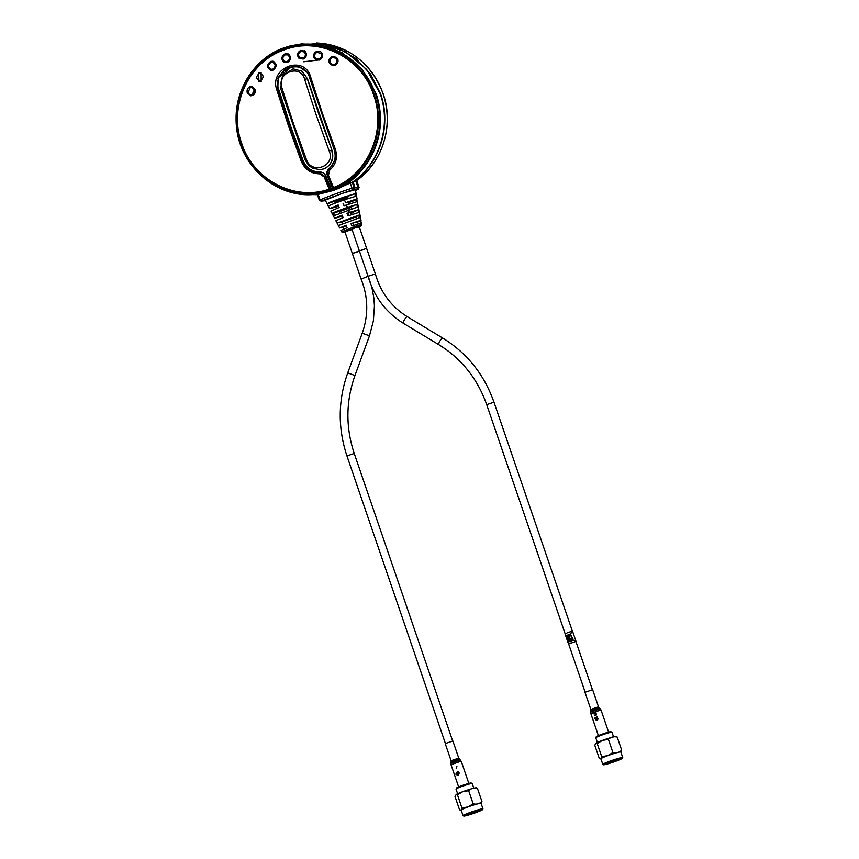 <?xml version="1.0" encoding="UTF-8"?>
<svg xmlns="http://www.w3.org/2000/svg" width="859" height="859" viewBox="0 0 859 859"><rect width="100%" height="100%" fill="white"/><g stroke="black" fill="none" stroke-linecap="round" stroke-linejoin="round"><path stroke-width="1.29" d="M332.197 56.544L336.481 57.317L337.866 59.389C338.457 62.181 337.437 64.157 334.806 65.327L330.898 64.833L329.137 62.482C328.546 59.7 329.566 57.714 332.197 56.544M300.779 50.348L305.052 51.175C307.329 54.375 306.706 57.005 303.206 59.067L298.932 58.24C296.656 55.051 297.278 52.42 300.779 50.348M304.44 50.724L305.052 51.175M270.875 70.341C266.634 67.764 266.548 64.79 270.639 61.408L272.84 61.193C277.092 63.781 277.167 66.755 273.076 70.127L270.649 70.288M272.84 61.193L273.817 61.515M247.199 92.665C246.694 89.937 247.585 87.972 249.872 86.759L251.891 86.523L255.144 89.637C255.649 92.375 254.758 94.34 252.471 95.542L250.678 95.811L247.199 92.665M258.656 72.65L261.115 72.5L261.157 81.401L260.084 81.669L258.924 81.605L258.656 72.65M285.005 53.806L288.302 53.967C291.555 56.995 291.265 59.84 287.421 62.514L284.125 62.353C280.872 59.325 281.161 56.479 285.005 53.806M319.376 60.033L315.683 59.658L314.287 58.283C312.923 55.191 313.782 52.85 316.874 51.282L320.879 51.873L321.953 53.033C323.328 56.125 322.458 58.466 319.376 60.033M332.927 187.659L327.913 175.451A322.973 92.547 69.8 0 0 332.927 187.649L333.807 188.121A73.96 70.653 -95.2 0 0 374.277 94.758A73.96 70.653 -95.2 0 0 283.878 49.392A73.96 70.653 -95.2 0 0 241.25 143.582A73.96 70.653 -95.2 0 0 329.48 189.71L329.18 189.13A323.65 92.74 -110.2 0 1 324.154 176.9L325.024 176.503L319.688 172.895C311.43 172.691 305.579 168.686 302.143 160.88A322.469 92.407 -110.2 0 1 289.3 125.339A322.469 92.407 -110.2 0 1 277.758 89.669L278.241 77.224L286.24 67.807L297.944 66.003L307.737 72.628L310.228 77.729A322.469 92.407 69.8 0 0 334.613 148.961L335.482 159.312L327.698 171.918L327.923 175.44L328.482 175.311A323.65 92.74 69.8 0 0 333.507 187.541L333.507 187.541C367.867 174.602 386.851 130.804 373.622 94.973C361.875 57.66 318.882 36.099 283.975 49.983C248.369 61.998 228.15 106.741 241.712 143.389C253.255 179.842 294.573 201.478 329.18 189.13L324.154 176.9L319.58 173.808C311.055 173.701 304.934 169.513 301.23 161.245L288.366 125.629L276.802 89.884C268.652 67.27 304.913 53.977 310.775 77.417L322.34 113.152L335.203 148.779C337.941 157.261 336.127 164.359 329.749 170.082L328.492 175.311L334.097 189.871C354.982 184.835 393.175 146.009 376.296 94.189L362.24 69.354L342.054 52.646L320.697 44.84L301.584 43.906L290.245 45.892L283.975 47.857A75.517 72.145 -95.2 0 0 240.456 144.044L250.291 163.425L265.002 179.08L283.352 189.71L303.796 194.413L315.35 194.317L331.434 190.848L329.48 189.71L330.039 188.712A322.973 92.547 -110.2 0 1 325.024 176.503L325.905 176.095L332.079 190.634L331.434 190.848L330.157 188.948M293.144 68.87L302.057 71.19L307.479 78.781L331.875 150.035L318.904 114.472L307.35 78.792L304.644 79.296L316.273 115.246L329.222 151.077L331.746 150.046L332.691 156.682L331.553 161.331C329.759 165.121 327.129 167.645 323.639 168.901L320.182 169.674L312.655 168.267L308.725 165.476L305.063 159.838L306.395 159.452L293.456 123.621L281.827 87.672L280.668 88.584L305.063 159.838M306.395 159.452C311.538 175.107 335.794 166.163 329.222 151.077M360.544 217.746L356.689 198.955C357.301 199.309 354.584 200.555 348.55 202.703L346.853 202.853L348.013 202.445C351.718 200.877 350.955 200.942 345.748 202.649L356.625 198.966L357.14 201.64L344.008 205.741L343.02 203.207M356.872 204.453L357.365 207.126L333.389 215.931L332.143 213.526C332.154 212.753 342.279 209.317 347.423 207.384L356.872 204.453L332.143 213.526L330.876 211.089L339.155 207.513L338.167 204.979L329.631 208.673L328.374 206.257M351.696 208.769L350.966 206.611M333.378 215.92L334.623 218.326L342.129 215.115L343.117 217.649L335.869 220.742L339.616 227.989L346.08 225.251L347.068 227.785L340.873 230.405L341.581 231.79L354.917 226.572C362.552 224.07 363.647 223.974 358.192 226.271M358.74 209.66L351.567 212.925L352.007 214.406M351.567 212.925L350.343 213.032L351.492 212.624C355.197 211.056 354.445 211.131 349.226 212.828L348.196 213.225L348.979 215.502M350.944 214.782L350.343 213.032M349.398 212.452L358.675 209.671L359.18 212.345L347.959 215.877L346.972 213.343L349.398 212.452L348.41 209.918M346.972 213.343L348.196 213.225M358.858 215.169L337.125 223.157L358.858 215.169L359.352 217.853L338.371 225.563L337.125 223.157M341.538 221.536L342.29 223.748M354.982 222.803C358.686 221.235 357.924 221.311 352.716 223.007L360.726 220.376L361.231 223.05L351.922 226.014L350.934 223.48M353.543 225.412L352.716 223.007M359.298 226.969L361.575 225.692L360.834 220.623M360.78 220.656L357.612 222.03M357.097 252.106L352.33 253.459L359.384 250.946L352.33 253.459L344.921 231.823L347.423 230.684C352.641 228.977 353.393 228.913 349.688 230.48M364.13 249.529L359.363 250.871L366.632 248.38L359.363 250.871L351.954 229.246L354.456 228.097C359.674 226.4 360.426 226.325 356.721 227.893M346.499 228L345.683 225.595L343.181 226.733L343.933 228.945M343.321 227.163L339.616 227.989M346.832 225.187L345.683 225.595M341.635 221.826L358.922 215.48M355.637 216.683L356.335 218.701M355.766 217.048L341.721 222.084M342.548 216.21L334.623 218.326M339.863 213.053L339.241 211.25L333.335 213.408L334.581 215.824M339.241 211.25L351.095 207.008M351.224 207.384L339.38 211.668M338.682 206.289L329.631 208.673M357.097 199.03L356.077 193.769M334.666 201.468L347.616 196.829M336.331 202.756L335.751 201.07M347.777 197.312L335.933 201.597M356.109 193.683L355.368 189.667L341.989 193.447L325.26 200.211L327.193 203.884C327.311 202.885 338.725 199.052 343.471 197.248L354.853 193.726L355.358 196.41L344.459 199.782C339.606 201.618 328.525 205.355 328.428 206.289L327.193 203.884L334.559 201.178L335.246 203.164M291.48 66.819L276.587 79.103M316.305 42.95L337.319 47.717L355.787 58.423L370.594 74.175L380.505 93.674C391.854 125.189 380.097 163.317 353.36 181.689L355.959 181.066M325.497 200.673L321.073 201.135L319.333 200.308L320.085 199.879L318.206 194.381L317.422 194.563L333.593 190.43L353.028 181.764C379.764 163.371 391.521 125.221 380.161 93.695L366.653 69.439L345.705 51.862L320.16 43.347L290.686 45.774M321.073 201.135L319.323 200.297L317.358 194.542M359.03 187.767A31.772 2.319 161.1 0 0 359.073 187.681A31.772 2.319 161.1 0 0 359.105 187.498A31.772 2.319 161.1 0 0 357.935 187.273L354.971 187.445L354.198 189.163L321.416 200.92L320.085 199.879A40.008 2.921 -18.9 0 1 334.86 194.123A40.008 2.921 -18.9 0 1 352.093 188.132L354.971 187.445L353.028 181.764M354.198 189.163L357.14 188.991L357.935 187.273L355.841 181.152A75.528 72.156 -95.2 0 0 382.985 93.577A75.528 72.156 -95.2 0 0 319.623 43.197L316.735 42.982M319.419 59.894L303.721 61.762M357.14 188.991L358.235 189.377L359.073 187.681M358.235 189.377L355.497 190.387M304.258 194.445L317.401 194.671M283.975 47.857C247.349 60.194 226.475 106.312 240.456 144.044M304.644 79.296C300.65 63.545 276.383 72.489 281.827 87.672M280.668 88.584L282.461 75.495L293.091 68.87L301.745 71.114L307.479 78.781M331.875 150.035C334.334 158.754 331.66 165.035 323.843 168.879L320.235 169.674M331.327 190.15L332.379 189.807L332.809 190.376L332.079 190.634M315.167 57.682L316.23 58.723L319.076 59.024C321.459 57.821 322.125 56.018 321.073 53.634L317.154 52.292C314.781 53.494 314.115 55.287 315.167 57.682M320.879 53.365A3.608 3.436 123.8 0 1 319.086 59.024L319.076 59.024M284.597 61.386L287.142 61.515C290.095 59.454 290.321 57.263 287.819 54.933L285.285 54.804C282.321 56.855 282.096 59.056 284.597 61.386M287.142 61.515L287.142 61.515A3.608 3.318 114.7 0 1 285.371 61.655M284.941 62.664L284.125 62.353M260.03 80.596L260.868 80.392C264.11 77.192 263.745 74.873 259.772 73.455L258.935 73.659C255.692 76.859 256.057 79.168 260.03 80.596M260.825 73.541L259.772 73.455M260.868 80.392L260.868 80.392A3.608 3.221 103.5 0 1 259.611 80.606M252.17 94.533L254.232 89.991L251.708 87.586L250.162 87.768L248.111 92.321C248.885 94.35 250.237 95.091 252.17 94.533M254.232 89.991L254.232 89.991A3.608 3.189 97.5 0 1 250.817 94.737M271.1 69.289L272.786 69.128C275.943 66.53 275.879 64.242 272.614 62.245L270.918 62.406C267.772 65.005 267.825 67.292 271.1 69.289L270.746 69.203M304.344 51.991L301.047 51.347C298.352 52.936 297.88 54.965 299.63 57.424L302.926 58.068C305.621 56.479 306.094 54.45 304.344 51.991L303.871 51.626M302.926 58.068L302.926 58.068A3.608 3.382 119.6 0 1 300.21 57.843M330.135 62.127C330.962 64.071 332.422 64.801 334.495 64.318C336.524 63.416 337.308 61.891 336.857 59.743L335.783 58.144L332.497 57.553C330.468 58.455 329.684 59.98 330.135 62.127M334.495 64.318L334.495 64.318A3.608 3.479 126.6 0 1 331.349 63.834M329.974 61.086A3.608 3.479 126.6 0 1 330.017 60.484M333.807 188.121L333.034 187.896L334.108 189.324A75.098 71.737 -95.2 0 0 375.63 94.35A75.098 71.737 -95.2 0 0 283.824 48.287A75.098 71.737 -95.2 0 0 240.541 143.936A75.098 71.737 -95.2 0 0 330.565 190.634L330.962 190.032M327.698 171.918L327.913 175.451L327.354 175.569C326.399 172.788 326.957 170.469 329.051 168.589C334.87 163.382 336.524 156.907 334.022 149.155L309.691 78.072C304.311 56.694 271.304 68.806 278.713 89.443L290.235 125.038L303.055 160.526C306.33 167.977 311.914 171.8 319.795 171.993C322.64 172.068 324.67 173.432 325.905 176.095M307.737 72.628L310.228 77.74L309.691 78.072M290.235 125.038L290.192 125.06A321.846 92.224 -110.2 0 1 278.681 89.454L276.802 89.884M333.453 189.12L327.354 175.569A322.308 92.353 69.8 0 0 333.109 189.538L332.379 189.807M329.18 189.13L330.039 188.712M334.097 189.871L332.809 190.376M344.062 205.72L343.697 204.474M348.55 202.703L348.926 203.97M354.853 193.726L334.559 201.178M348.174 198.483L347.476 196.432M368.21 276.233L375.383 273.946C380.72 292.532 391.371 306.792 407.359 316.724A3.844 0.934 121.1 0 0 407.187 316.692A3.844 0.934 121.1 0 0 404.406 319.827A3.844 0.934 121.1 0 0 403.386 323.306L438.82 344.684C461.551 358.74 477.518 378.733 486.709 404.664L565.104 633.631M368.565 277.446L370.905 284.297M352.33 253.459L361.081 279.014C368.221 296.956 368.608 315.017 362.251 333.195L347.734 372.903C338.006 400.412 337.748 428.093 346.961 455.957L445.392 743.443M361.252 279.046L368.092 276.276M456.032 789.034L456.537 788.014A7.752 0.569 -18.9 0 1 461.584 785.749A7.752 0.569 -18.9 0 1 471.172 783L472.192 783.494A8.569 0.623 161.1 0 0 461.605 786.543A8.569 0.623 161.1 0 0 456.032 789.034A8.569 0.623 161.1 0 0 456.022 789.077L457.622 793.737M473.824 788.186L472.225 783.537A8.569 0.623 161.1 0 0 472.192 783.494M456.236 794.414L462.722 791.697C470.592 788.916 475.274 787.628 476.756 787.821L477.443 788.358C473.985 787.574 471.054 788.358 468.66 790.699L462.7 791.708L457.45 794.811L456.236 794.414L455.034 796.583L459.522 809.715L461.208 810.252M459.522 809.715C460.864 810.681 461.68 810.101 461.949 807.943L467.919 806.945L473.159 803.831L468.66 790.699M473.159 803.831C476.616 804.615 479.537 803.831 481.931 801.49L477.443 788.358M481.931 801.49L481.104 803.412M461.949 807.943L457.45 794.811M463.785 816.05L463.108 815.717A10.523 0.773 -18.9 0 1 463.065 815.674L461.143 810.08A10.523 0.773 -18.9 0 1 467.994 806.955A10.523 0.773 -18.9 0 1 481.051 803.262L482.962 808.856A10.523 0.773 -18.9 0 1 482.951 808.92L482.618 809.607A9.975 0.73 161.1 0 0 470.249 813.043A9.975 0.73 161.1 0 0 463.785 816.05A9.975 0.73 161.1 0 0 476.122 812.507A9.975 0.73 161.1 0 0 482.618 809.607M463.065 815.674A10.523 0.773 -18.9 0 1 469.916 812.55A10.523 0.773 -18.9 0 1 482.962 808.856M475.725 812.539L481.351 809.983L470.646 813.011L465.02 815.567L475.725 812.539M595.781 737.741L596.286 736.721A7.752 0.569 -18.9 0 1 601.332 734.456A7.752 0.569 -18.9 0 1 610.921 731.707L611.941 732.201A8.569 0.623 161.1 0 0 601.354 735.24A8.569 0.623 161.1 0 0 595.781 737.741A8.569 0.623 161.1 0 0 595.781 737.784L597.37 742.444M613.573 736.893L611.984 732.244A8.569 0.623 161.1 0 0 611.941 732.201M595.985 743.121L602.47 740.394C610.352 737.623 615.023 736.335 616.515 736.528L617.191 737.065C613.734 736.281 610.803 737.065 608.408 739.406L602.449 740.415L597.209 743.518L595.985 743.121L594.782 745.279L599.281 758.422L600.956 758.959M599.281 758.422C600.624 759.388 601.429 758.808 601.708 756.65L607.667 755.652L612.907 752.538L608.408 739.406M612.907 752.538C616.365 753.322 619.285 752.538 621.691 750.197L617.191 737.065M621.691 750.197L620.853 752.119M601.708 756.65L597.209 743.518M603.544 764.757L602.857 764.424A10.523 0.773 -18.9 0 1 602.814 764.381L600.892 758.776A10.523 0.773 -18.9 0 1 607.753 755.652A10.523 0.773 -18.9 0 1 620.799 751.969L622.721 757.563A10.523 0.773 -18.9 0 1 622.711 757.627L622.367 758.304A9.975 0.73 161.1 0 0 609.997 761.75A9.975 0.73 161.1 0 0 603.544 764.757A9.975 0.73 161.1 0 0 615.882 761.214A9.975 0.73 161.1 0 0 622.367 758.304M602.814 764.381A10.523 0.773 -18.9 0 1 609.665 761.257A10.523 0.773 -18.9 0 1 622.721 757.563M615.484 761.246L621.1 758.69L610.395 761.718L604.779 764.274L615.484 761.246M584.979 692.3L592.635 689.68L598.498 706.807L590.842 709.427L584.979 692.3M596.973 717.92L597.724 718.919L597.177 719.982L596.522 718.07L595.588 719.745L597.241 720.476L598.143 718.779L596.973 717.92M596.286 718.672L596.79 720.132L595.953 719.606L596.286 718.672M594.256 718.382L597.37 716.685L594.256 718.382M595.781 713.464L596.06 712.852L593.58 713.765L596.071 714.108L594.299 715.858L596.178 715.139L596.533 714.087L595.781 713.464M595.072 709.051L595.244 710.082L593.902 709.931L594.127 710.479L593.419 710.114L592.71 711.016L592.935 709.824L599.271 707.956L598.498 706.807M592.56 713.442L595.684 711.757L592.56 713.442M568.003 639.697L567.208 636.702L568.067 639.665M568.916 639.182L568.314 640.889M568.637 643.949L575.906 641.458M565.158 634.2L567.595 632.568L572.524 631.172L576.013 641.351M570.269 633.91L567.831 635.112M570.44 634.382L571.804 631.644M573.093 639.15L570.537 634.554L572.932 639.966L573.093 639.15M572.824 640.073L571.342 641.469L572.824 640.084L575.004 641.05L572.932 639.966L574.864 641.158M568.583 641.34L568.39 643.574L568.583 641.34L571.332 641.469L569.667 641.63M568.057 640.342L568.486 643.928M565.136 634.092L567.08 636.659L567.863 640.427M572.985 639.343L572.266 639.568L572.985 639.343M566.876 635.8L566.629 635.596C567.552 634.715 567.906 634.994 567.692 636.444L566.876 635.8M567.917 639.794L567.896 640.352L567.917 639.794M570.387 641.716L570.956 640.782M568.647 639.289L569.292 637.775L567.692 636.605M570.269 634.393L567.928 635.22L570.269 634.393L569.334 637.646L567.799 636.519L569.334 637.646M567.928 635.22L567.799 636.519L567.928 635.22M571.171 640.997L572.695 639.998L572.083 639.633L568.658 640.878L570.118 641.351L568.669 640.878L572.083 639.633M571.052 640.653L570.118 641.351M566.94 636.004L567.584 636.519L566.94 636.004M570.462 634.737L569.453 637.722L570.451 634.737L572.932 639.225L572.115 639.472L569.442 637.722L572.126 639.472M569.399 637.861L569.163 638.742L569.41 637.85L571.933 639.536L568.69 640.728L569.163 638.742M569.388 638.656L568.69 640.728M445.22 743.593L452.876 740.973L458.749 758.1L451.093 760.73L445.22 743.593M457.439 773.701L458.126 772.359L458.846 773.24L457.256 775.119L456.279 774.217L456.312 772.542L455.946 774.346L458.115 775.505L459.254 773.046L458.191 771.779L456.934 772.23L457.439 773.701M456.172 768.193L456.924 766.249M341.581 231.79L342.752 232.542L345.017 232.102L355.68 227.624C361.414 225.745 362.251 225.67 358.171 227.399M355.68 227.624L354.917 226.572M345.211 230.137L345.973 231.189M346.435 204.85L347.423 207.384M344.459 199.782L345.447 202.316M352.351 189.571L350.214 182.634M353.339 189.291L354.08 187.584L352.104 181.829M327.923 175.44L328.492 175.311M310.775 77.417L310.228 77.75L310.733 77.439L310.228 77.75L334.613 148.972L334.022 149.155M329.051 168.589L329.749 170.082M303.055 160.526L301.23 161.245M319.58 173.808L319.795 171.993M371.775 286.831L373.901 298.17L374.427 305.987L373.375 320.922L369.467 335.837L354.95 375.544C345.823 401.346 345.586 427.32 354.23 453.466L346.961 455.957M354.95 375.544L347.734 372.903M369.467 335.837L362.251 333.195M442.9 338.231A3.844 0.934 121.1 0 0 442.793 338.102C467.124 353.156 484.186 374.513 493.979 402.173L486.709 404.664M407.467 316.864A3.844 0.934 121.1 0 0 407.359 316.724L442.793 338.102A3.844 0.934 121.1 0 0 442.621 338.059A3.844 0.934 121.1 0 0 439.84 341.195A3.844 0.934 121.1 0 0 438.82 344.684M456.537 794.296A10.523 0.773 -18.9 0 1 461.594 792.116M463.635 791.364A10.523 0.773 -18.9 0 1 471.527 788.809M596.286 743.003A10.523 0.773 -18.9 0 1 601.354 740.823M603.383 740.071A10.523 0.773 -18.9 0 1 611.275 737.516M590.842 709.427L590.938 710.801L592.903 709.856M590.938 710.801L590.691 712.025L600.205 708.772L599.271 707.956M598.379 735.615L590.788 713.432L600.999 709.942L600.205 708.772M460.95 761.203L460.188 760.054L450.943 763.329L451.039 764.725L460.95 761.203M450.943 763.329L451.179 762.105L459.286 759.238L460.456 760.065M315.683 59.658L316.391 60.001M358.224 223.812L357.484 221.665M375.383 273.946L359.223 226.755M355.905 181.12C382.62 162.888 394.378 124.942 383.082 93.599C371.442 63.727 350.289 46.934 319.623 43.197M356.721 180.54L359.105 187.498M320.879 51.873L321.481 52.41M334.613 148.972L335.472 159.355M315.35 194.317C276.319 199.041 238.029 164.842 236.322 123.803C233.605 90.979 254.103 58.262 283.942 47.868L301.584 43.906M360.265 216.221L361.038 220.419M354.23 453.466L452.661 740.952M493.979 402.173L572.373 631.14M575.863 641.319L592.409 689.659M568.594 643.81L585.14 692.15M359.363 250.871L368.039 276.211C374.116 296.784 385.895 312.483 403.386 323.306M590.788 713.432L590.691 712.025M608.591 732.115L600.999 709.942M565.201 634.339L568.336 643.477M468.831 783.408L461.24 761.235M458.631 786.908L451.039 764.725M459.511 759.249L458.749 758.1M451.179 762.105L451.093 760.73"/></g></svg>
